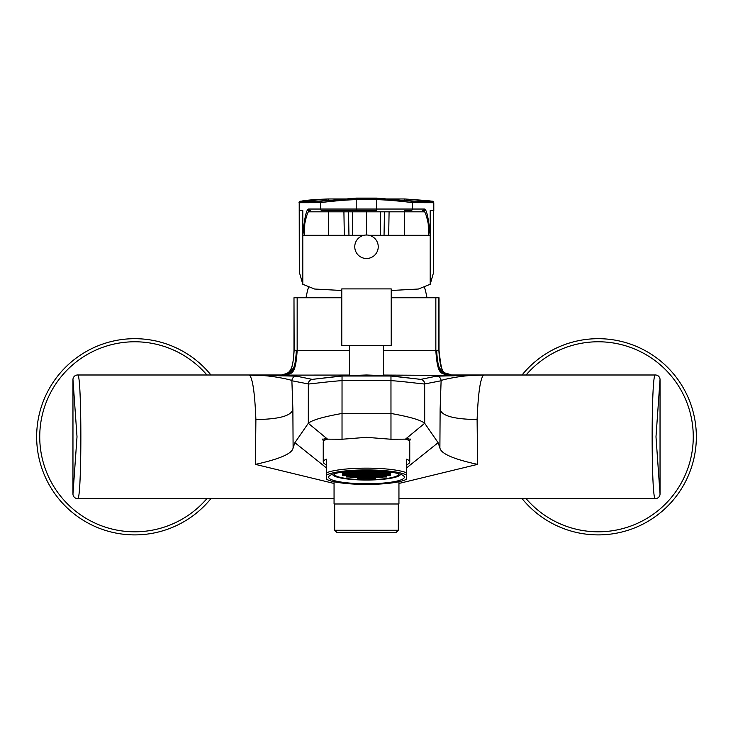 <?xml version="1.0" encoding="UTF-8"?>
<svg xmlns="http://www.w3.org/2000/svg" width="733" height="733" viewBox="0 0 733 733"><rect width="100%" height="100%" fill="white"/><g stroke="black" fill="none" stroke-linecap="round" stroke-linejoin="round"><path stroke-width="1.1" d="M334.12 473.775A32.444 5.635 0 0 0 334.056 474.132A32.444 5.635 0 0 0 366.5 479.767A32.444 5.635 180 0 0 398.944 474.132A32.444 5.635 180 0 0 398.88 473.775M332.525 474.278A33.993 5.901 0 0 0 366.5 480.033A33.993 5.901 180 0 0 400.475 474.278M366.5 483.753A37.85 6.57 180 0 0 404.35 477.174A37.85 6.57 180 0 0 366.5 470.604A37.85 6.57 0 0 0 328.65 477.174A37.85 6.57 0 0 0 366.5 483.753M406.668 464.749A43.256 7.513 180 0 0 409.756 461.964A43.256 7.513 180 0 0 406.668 459.17L406.668 479.125A41.717 7.248 180 0 1 366.5 484.421A41.717 7.248 180 0 1 326.332 479.125L326.332 472.867A43.256 7.513 0 0 1 366.5 468.14A43.256 7.513 0 0 1 406.668 472.867L406.668 475.222A41.717 7.248 180 0 0 366.5 469.935A41.717 7.248 180 0 0 326.332 475.222L326.332 459.17A43.256 7.513 180 0 0 323.244 461.964A43.256 7.513 180 0 0 326.332 464.749M409.756 461.964L409.756 442.182A43.256 7.513 180 0 0 405.899 439.085M323.244 461.964L323.244 442.182A43.256 7.513 0 0 1 327.101 439.085M324.673 438.481A44.035 7.642 180 0 0 325.562 438.911M408.327 438.481A44.035 7.642 0 0 1 407.438 438.911M323.574 441.248L322.465 439.113L342.009 439.25L366.5 437.335L390.991 439.25L410.535 439.113L409.426 441.248M390.973 439.241L390.973 413.467L342.027 413.467L342.027 439.25M293.108 447.817C292.458 453.498 279.896 459.014 255.423 464.374L255.89 419.551C254.846 393.383 252.72 378.585 249.495 375.149L260.902 375.534C271.201 375.543 292.925 379.987 291.89 380.766L292.87 409.206L293.108 447.817L294.895 442.695L308.309 423.28C312.047 420.082 323.29 416.811 342.027 413.467L342.036 380.638C329.062 381.426 307.164 384.431 308.336 383.945L291.89 380.766A4.636 4.618 -78.8 0 1 296.361 376.139L250.182 375.14L349.504 375.067M383.496 375.067L472.171 375.534C462.184 375.498 440.029 379.978 441.11 380.766L424.691 383.945A4.636 4.618 -100.2 0 0 420.788 379.373L390.964 376.02L342.036 376.02L312.212 379.373A4.636 4.618 -81.9 0 0 308.336 383.945L308.309 423.28L327.651 439.241M482.818 375.14L436.639 376.139L420.788 379.373L390.964 375.882L366.5 374.994L342.036 375.882L342.036 380.638L390.964 380.638C403.938 381.426 425.846 384.431 424.664 383.945L424.691 423.28L405.349 439.241M390.964 375.882L390.973 413.467C409.71 416.811 420.953 420.082 424.691 423.28L438.105 442.695L439.892 447.817L440.13 409.206C441.348 415.758 453.681 419.212 477.11 419.551L477.577 464.374L398.944 483.459M406.668 467.828L438.105 442.695M294.895 442.695L326.332 467.828M342.036 375.882L312.212 379.373L296.361 376.139M334.056 483.459L255.423 464.374M383.496 350.374L436.63 350.319C438.252 377.44 443.337 372.456 448.953 375.021L654.239 374.994A4.636 4.618 -90 0 1 654.248 374.994L654.239 374.994M483.496 375.149C480.289 378.549 478.154 393.355 477.11 419.551M249.495 375.149L250.182 375.14M78.761 374.994L281.591 374.994C289.333 373.418 293.118 371.833 293.988 350.273L293.988 297.745L294.144 350.273C292.421 377.238 287.922 372.227 281.591 374.994L284.056 375.021C289.306 372.575 294.868 377.522 296.37 350.319L349.504 350.374M72.961 379.621A4.636 4.636 -72.7 0 1 77.588 374.994C81.94 371.21 81.94 502.371 77.588 498.587A4.636 4.636 0 0 1 72.961 493.95L72.961 379.621L77.011 436.786L72.961 493.95A4.636 4.636 0 0 0 77.588 498.587L78.761 498.587A4.636 4.618 90 0 1 78.752 498.587L78.761 498.587M654.239 498.587L655.412 498.587C651.06 502.371 651.06 371.21 655.412 374.994A4.636 4.636 0 0 1 660.039 379.621L655.989 436.786L660.039 493.95L660.039 379.621A4.636 4.636 0 0 0 655.412 374.994L449.164 374.994C439.617 372.199 435.512 363.962 436.831 350.273L438.856 350.273C440.57 377.248 445.096 372.227 451.409 374.994L451.409 374.994C442.869 371.2 442.063 377.642 439.012 350.273L438.719 350.273M391.22 297.745L439.012 297.745L439.012 350.273M294.144 297.745L341.78 297.745M436.63 350.319L435.842 350.273M366.5 374.994L366.5 374.994C343.768 375.186 343.768 375.186 366.5 374.994C389.232 375.186 389.232 375.186 366.5 374.994L366.5 374.994M348.89 375.452L349.504 375.149L349.504 345.637M383.496 345.637L383.496 375.159L384.11 375.452M77.588 374.994L283.836 374.994C293.383 372.199 297.488 363.962 296.169 350.273L296.37 350.319M655.412 498.587A4.636 4.636 106 0 0 660.039 493.95A4.636 4.636 106 0 1 655.412 498.587L398.944 498.587L655.412 498.587M522.052 498.587A98.103 98.103 0 0 0 696.35 436.786A98.103 98.103 0 0 0 522.052 374.994M424.352 211.828L389.086 211.828L388.682 235.311M380.409 235.311L380.409 211.828L308.648 211.828M380.409 211.828L389.086 211.828M433.698 272.062L433.698 210.591L433.698 272.062L430.207 284.267L418.378 289.031L391.22 290.488M341.78 290.488L314.622 289.031L302.793 284.267L299.302 272.062L299.211 202.711L320.623 202.656C319.377 202.702 342.54 199.843 356.211 199.669L376.789 199.669C390.451 199.843 413.623 202.702 412.377 202.656L433.789 202.711C431.169 200.173 436.501 201.96 428.154 200.677L404.79 198.964L328.21 198.964L300.695 201.181L321.943 201.126L356.211 198.121L376.789 198.121L411.057 201.126L432.305 201.181L404.79 198.964L404.818 200.292M430.207 284.267L430.207 235.311C428.493 217.408 426.478 208.658 424.16 209.042L412.386 209.042L412.386 202.656A1.548 1.539 90.2 0 0 411.066 201.126L411.066 201.126A1.548 1.539 90.7 0 1 412.377 202.656M369.12 235.311L430.207 235.311C427.596 217.848 425.067 209.601 422.62 210.591L422.364 210.591M310.636 210.591L310.38 210.591C307.924 209.629 305.395 217.875 302.793 235.311L363.88 235.311M404.799 211.828L404.799 210.591L410.846 210.591A1.548 1.539 -90 0 0 412.386 209.042L376.854 209.042L376.789 210.591L322.163 210.591A1.548 1.539 -90 0 1 320.614 209.042L308.84 209.042C306.522 208.685 304.497 217.435 302.793 235.311L302.793 210.591L299.302 210.591L299.302 272.062M366.894 235.018L366.106 235.018M366.5 235.018A11.737 11.737 0 0 1 378.237 246.755A11.737 11.737 0 0 1 366.5 258.502A11.737 11.737 0 0 1 354.763 246.755A11.737 11.737 0 0 1 366.5 235.018L366.5 210.591M325.324 200.659L317.38 201.144M376.854 209.042L356.211 209.042L356.211 198.102L376.789 198.102L411.057 201.126M356.211 198.102L321.943 201.126A1.548 1.539 89.8 0 0 320.614 202.656L320.614 209.042L356.211 209.042L356.265 210.591L322.163 210.591L328.201 210.591L328.201 211.828M415.62 201.144L407.676 200.659M376.789 198.102L376.735 210.591L356.265 210.591M304.781 222.658L304.561 235.311M428.219 222.658L428.439 235.311M352.591 211.828L352.591 235.311M343.914 211.828L344.318 235.311M306.037 297.745A92.697 92.697 0 0 1 308.346 287.785M426.963 297.745A92.697 92.697 0 0 0 424.654 287.785M36.65 436.786A98.103 98.103 0 0 0 210.948 498.587A98.103 98.103 0 0 1 36.65 436.786A98.103 98.103 0 0 1 210.948 374.994M440.13 409.206L441.11 380.766A4.636 4.618 -101.2 0 0 436.639 376.139M477.577 464.374C453.269 459.096 440.707 453.571 439.892 447.817M391.22 288.903L391.22 345.637L341.78 345.637L341.78 288.903L391.22 288.903L341.78 288.903M398.944 481.728L398.944 503.992L334.056 503.992L334.056 481.728M334.669 530.261L398.331 530.261L396.159 532.424L336.841 532.424L334.669 530.261L334.669 503.992M398.331 530.261L398.331 503.992M379.786 477.623L382.873 477.623L382.873 477.082L379.786 477.082L379.786 477.623L379.786 477.082M334.477 473.674A32.133 5.58 180 0 0 334.367 474.132A32.133 5.58 180 0 0 366.5 479.712A32.133 5.58 180 0 0 398.633 474.132A32.133 5.58 180 0 0 398.523 473.674M368.048 473.866L364.952 473.866L364.952 474.398L368.048 474.398L368.048 473.866L368.048 474.398M364.952 474.508L364.952 475.048L368.048 475.048L368.048 474.508L364.952 474.508L364.952 475.048M371.75 474.508L368.662 474.508L368.662 475.048L371.75 475.048L371.75 474.508L371.75 475.048M371.75 473.866L368.662 473.866L368.662 474.398L371.75 474.398L371.75 473.866L371.75 474.398M371.75 473.225L368.662 473.225L368.662 473.756L371.75 473.756L371.75 473.225L371.75 473.756M368.048 473.225L364.952 473.225L364.952 473.756L368.048 473.756L368.048 473.225L368.048 473.756M364.338 473.225L361.25 473.225L361.25 473.756L364.338 473.756L364.338 473.225L364.338 473.756M361.25 473.866L361.25 474.398L364.338 474.398L364.338 473.866L361.25 473.866L361.25 474.398M361.25 474.508L361.25 475.048L364.338 475.048L364.338 474.508L361.25 474.508L361.25 475.048M361.25 475.149L361.25 475.69L364.338 475.69L364.338 475.149L361.25 475.149L361.25 475.69M364.952 475.69L368.048 475.69L368.048 475.149L364.952 475.149L364.952 475.69L364.952 475.149M368.662 475.69L371.75 475.69L371.75 475.149L368.662 475.149L368.662 475.69L368.662 475.149M375.461 475.149L372.373 475.149L372.373 475.69L375.461 475.69L375.461 475.149L375.461 475.69M375.461 474.508L372.373 474.508L372.373 475.048L375.461 475.048L375.461 474.508L375.461 475.048M375.461 473.866L372.373 473.866L372.373 474.398L375.461 474.398L375.461 473.866L375.461 474.398M375.461 473.225L372.373 473.225L372.373 473.756L375.461 473.756L375.461 473.225L375.461 473.756M375.461 472.574L372.373 472.574L372.373 473.115L375.461 473.115L375.461 472.574L375.461 473.115M371.75 472.574L368.662 472.574L368.662 473.115L371.75 473.115L371.75 472.574L371.75 473.115M368.048 472.574L364.952 472.574L364.952 473.115L368.048 473.115L368.048 472.574L368.048 473.115M364.338 472.574L361.25 472.574L361.25 473.115L364.338 473.115L364.338 472.574L364.338 473.115M360.627 472.574L357.539 472.574L357.539 473.115L360.627 473.115L360.627 472.574L360.627 473.115M357.539 473.225L357.539 473.756L360.627 473.756L360.627 473.225L357.539 473.225L357.539 473.756M357.539 473.866L357.539 474.398L360.627 474.398L360.627 473.866L357.539 473.866L357.539 474.398M357.539 474.508L357.539 475.048L360.627 475.048L360.627 474.508L357.539 474.508L357.539 475.048M357.539 475.149L357.539 475.69L360.627 475.69L360.627 475.149L357.539 475.149L357.539 475.69M357.539 475.799L357.539 476.331L360.627 476.331L360.627 475.799L357.539 475.799L357.539 476.331M361.25 476.331L364.338 476.331L364.338 475.799L361.25 475.799L361.25 476.331L361.25 475.799M364.952 476.331L368.048 476.331L368.048 475.799L364.952 475.799L364.952 476.331L364.952 475.799M368.662 476.331L371.75 476.331L371.75 475.799L368.662 475.799L368.662 476.331L368.662 475.799M372.373 476.331L375.461 476.331L375.461 475.799L372.373 475.799L372.373 476.331L372.373 475.799M379.172 475.799L376.075 475.799L376.075 476.331L379.172 476.331L379.172 475.799L379.172 476.331M379.172 475.149L376.075 475.149L376.075 475.69L379.172 475.69L379.172 475.149L379.172 475.69M379.172 474.508L376.075 474.508L376.075 475.048L379.172 475.048L379.172 474.508L379.172 475.048M379.172 473.866L376.075 473.866L376.075 474.398L379.172 474.398L379.172 473.866L379.172 474.398M379.172 473.225L376.075 473.225L376.075 473.756L379.172 473.756L379.172 473.225L379.172 473.756M379.172 472.574L376.075 472.574L376.075 473.115L379.172 473.115L379.172 472.574L379.172 473.115M379.172 471.933L376.075 471.933L376.075 472.473L379.172 472.473L379.172 471.933L379.172 472.473M375.461 471.933L372.373 471.933L372.373 472.473L375.461 472.473L375.461 471.933L375.461 472.473M371.75 471.933L368.662 471.933L368.662 472.473L371.75 472.473L371.75 471.933L371.75 472.473M368.048 471.933L364.952 471.933L364.952 472.473L368.048 472.473L368.048 471.933L368.048 472.473M364.338 471.933L361.25 471.933L361.25 472.473L364.338 472.473L364.338 471.933L364.338 472.473M360.627 471.933L357.539 471.933L357.539 472.473L360.627 472.473L360.627 471.933L360.627 472.473M356.925 471.933L353.828 471.933L353.828 472.473L356.925 472.473L356.925 471.933L356.925 472.473M353.828 472.574L353.828 473.115L356.925 473.115L356.925 472.574L353.828 472.574L353.828 473.115M353.828 473.225L353.828 473.756L356.925 473.756L356.925 473.225L353.828 473.225L353.828 473.756M353.828 473.866L353.828 474.398L356.925 474.398L356.925 473.866L353.828 473.866L353.828 474.398M353.828 474.508L353.828 475.048L356.925 475.048L356.925 474.508L353.828 474.508L353.828 475.048M353.828 475.149L353.828 475.69L356.925 475.69L356.925 475.149L353.828 475.149L353.828 475.69M353.828 475.799L353.828 476.331L356.925 476.331L356.925 475.799L353.828 475.799L353.828 476.331M353.828 476.441L353.828 476.981L356.925 476.981L356.925 476.441L353.828 476.441L353.828 476.981M357.539 476.981L360.627 476.981L360.627 476.441L357.539 476.441L357.539 476.981L357.539 476.441M361.25 476.981L364.338 476.981L364.338 476.441L361.25 476.441L361.25 476.981L361.25 476.441M364.952 476.981L368.048 476.981L368.048 476.441L364.952 476.441L364.952 476.981L364.952 476.441M368.662 476.981L371.75 476.981L371.75 476.441L368.662 476.441L368.662 476.981L368.662 476.441M372.373 476.981L375.461 476.981L375.461 476.441L372.373 476.441L372.373 476.981L372.373 476.441M376.075 476.981L379.172 476.981L379.172 476.441L376.075 476.441L376.075 476.981L376.075 476.441M382.873 476.441L379.786 476.441L379.786 476.981L382.873 476.981L382.873 476.441L382.873 476.981M382.873 475.799L379.786 475.799L379.786 476.331L382.873 476.331L382.873 475.799L382.873 476.331M382.873 475.149L379.786 475.149L379.786 475.69L382.873 475.69L382.873 475.149L382.873 475.69M382.873 474.508L379.786 474.508L379.786 475.048L382.873 475.048L382.873 474.508L382.873 475.048M382.873 473.866L379.786 473.866L379.786 474.398L382.873 474.398L382.873 473.866L382.873 474.398M382.873 473.225L379.786 473.225L379.786 473.756L382.873 473.756L382.873 473.225L382.873 473.756M382.873 472.574L379.786 472.574L379.786 473.115L382.873 473.115L382.873 472.574L382.873 473.115M382.873 471.933L379.786 471.933L379.786 472.473L382.873 472.473L382.873 471.933L382.873 472.473M382.873 471.292L379.786 471.292L379.786 471.823L382.873 471.823L382.873 471.292L382.873 471.823M379.172 471.292L376.075 471.292L376.075 471.823L379.172 471.823L379.172 471.292L379.172 471.823M375.461 471.292L372.373 471.292L372.373 471.823L375.461 471.823L375.461 471.292L375.461 471.823M371.75 471.292L368.662 471.292L368.662 471.823L371.75 471.823L371.75 471.292L371.75 471.823M368.048 471.292L364.952 471.292L364.952 471.823L368.048 471.823L368.048 471.292L368.048 471.823M364.338 471.292L361.25 471.292L361.25 471.823L364.338 471.823L364.338 471.292L364.338 471.823M360.627 471.292L357.539 471.292L357.539 471.823L360.627 471.823L360.627 471.292L360.627 471.823M356.925 471.292L353.828 471.292L353.828 471.823L356.925 471.823L356.925 471.292L356.925 471.823M353.214 471.292L350.127 471.292L350.127 471.823L353.214 471.823L353.214 471.292L353.214 471.823M350.127 471.933L350.127 472.473L353.214 472.473L353.214 471.933L350.127 471.933L350.127 472.473M350.127 472.574L350.127 473.115L353.214 473.115L353.214 472.574L350.127 472.574L350.127 473.115M350.127 473.225L350.127 473.756L353.214 473.756L353.214 473.225L350.127 473.225L350.127 473.756M350.127 473.866L350.127 474.398L353.214 474.398L353.214 473.866L350.127 473.866L350.127 474.398M350.127 474.508L350.127 475.048L353.214 475.048L353.214 474.508L350.127 474.508L350.127 475.048M350.127 475.149L350.127 475.69L353.214 475.69L353.214 475.149L350.127 475.149L350.127 475.69M350.127 475.799L350.127 476.331L353.214 476.331L353.214 475.799L350.127 475.799L350.127 476.331M350.127 476.441L350.127 476.981L353.214 476.981L353.214 476.441L350.127 476.441L350.127 476.981M350.127 477.082L350.127 477.623L353.214 477.623L353.214 477.082L350.127 477.082L350.127 477.623M353.828 477.623L356.925 477.623L356.925 477.082L353.828 477.082L353.828 477.623L353.828 477.082M357.539 477.623L360.627 477.623L360.627 477.082L357.539 477.082L357.539 477.623L357.539 477.082M361.25 477.623L364.338 477.623L364.338 477.082L361.25 477.082L361.25 477.623L361.25 477.082M364.952 477.623L368.048 477.623L368.048 477.082L364.952 477.082L364.952 477.623L364.952 477.082M368.662 477.623L371.75 477.623L371.75 477.082L368.662 477.082L368.662 477.623L368.662 477.082M372.373 477.623L375.461 477.623L375.461 477.082L372.373 477.082L372.373 477.623L372.373 477.082M376.075 477.623L379.172 477.623L379.172 477.082L376.075 477.082L376.075 477.623L376.075 477.082M382.873 477.623L382.873 477.082M386.584 476.441L383.496 476.441L383.496 476.981L386.584 476.981L386.584 476.441L386.584 476.981M386.584 475.799L383.496 475.799L383.496 476.331L386.584 476.331L386.584 475.799L386.584 476.331M386.584 475.149L383.496 475.149L383.496 475.69L386.584 475.69L386.584 475.149L386.584 475.69M386.584 474.508L383.496 474.508L383.496 475.048L386.584 475.048L386.584 474.508L386.584 475.048M386.584 473.866L383.496 473.866L383.496 474.398L386.584 474.398L386.584 473.866L386.584 474.398M386.584 473.225L383.496 473.225L383.496 473.756L386.584 473.756L386.584 473.225L386.584 473.756M386.584 472.574L383.496 472.574L383.496 473.115L386.584 473.115L386.584 472.574L386.584 473.115M386.584 471.933L383.496 471.933L383.496 472.473L386.584 472.473L386.584 471.933L386.584 472.473M383.496 471.823L383.496 471.301L383.496 471.823L386.584 471.823M379.786 471.182L382.03 471.182M376.075 471.182L379.172 471.182M372.373 471.182L372.373 470.687L372.373 471.182L375.461 471.182M370.788 470.65L368.662 470.65L368.662 471.182L371.75 471.182L371.75 470.668L371.75 471.182M368.048 470.65L364.952 470.65L364.952 471.182L368.048 471.182L368.048 470.65L368.048 471.182M361.25 471.182L361.25 470.668L361.25 471.182L364.338 471.182L364.338 470.65L362.212 470.65M357.539 471.182L360.627 471.182L360.627 470.687L360.627 471.182M353.828 471.182L356.925 471.182M350.97 471.182L353.214 471.182M346.416 471.823L349.504 471.823L349.504 471.301L349.504 471.823M346.416 471.933L346.416 472.473L349.504 472.473L349.504 471.933L346.416 471.933L346.416 472.473M346.416 472.574L346.416 473.115L349.504 473.115L349.504 472.574L346.416 472.574L346.416 473.115M346.416 473.225L346.416 473.756L349.504 473.756L349.504 473.225L346.416 473.225L346.416 473.756M346.416 473.866L346.416 474.398L349.504 474.398L349.504 473.866L346.416 473.866L346.416 474.398M346.416 474.508L346.416 475.048L349.504 475.048L349.504 474.508L346.416 474.508L346.416 475.048M346.416 475.149L346.416 475.69L349.504 475.69L349.504 475.149L346.416 475.149L346.416 475.69M346.416 475.799L346.416 476.331L349.504 476.331L349.504 475.799L346.416 475.799L346.416 476.331M346.416 476.441L346.416 476.981L349.504 476.981L349.504 476.441L346.416 476.441L346.416 476.981M357.539 478.264L360.627 478.264L360.627 477.733L357.539 477.733L357.539 478.264L357.539 477.733M361.25 478.264L364.338 478.264L364.338 477.733L361.25 477.733L361.25 478.264L361.25 477.733M364.952 478.264L368.048 478.264L368.048 477.733L364.952 477.733L364.952 478.264L364.952 477.733M368.662 478.264L371.75 478.264L371.75 477.733L368.662 477.733L368.662 478.264L368.662 477.733M372.373 478.264L375.461 478.264L375.461 477.733L372.373 477.733L372.373 478.264L372.373 477.733M390.295 475.149L387.198 475.149L387.198 475.69L390.295 475.69L390.295 475.149L390.295 475.69M390.295 474.508L387.198 474.508L387.198 475.048L390.295 475.048L390.295 474.508L390.295 475.048M390.295 473.866L387.198 473.866L387.198 474.398L390.295 474.398L390.295 473.866L390.295 474.398M390.295 473.225L387.198 473.225L387.198 473.756L390.295 473.756L390.295 473.225L390.295 473.756M390.295 472.574L387.198 472.574L387.198 473.115L390.295 473.115L390.295 472.574L390.295 473.115M342.705 472.574L342.705 473.115L345.802 473.115L345.802 472.574L342.705 472.574L342.705 473.115M342.705 473.225L342.705 473.756L345.802 473.756L345.802 473.225L342.705 473.225L342.705 473.756M342.705 473.866L342.705 474.398L345.802 474.398L345.802 473.866L342.705 473.866L342.705 474.398M342.705 474.508L342.705 475.048L345.802 475.048L345.802 474.508L342.705 474.508L342.705 475.048M342.705 475.149L342.705 475.69L345.802 475.69L345.802 475.149L342.705 475.149L342.705 475.69M364.952 474.398L364.952 473.866M368.048 475.048L368.048 474.508M368.662 475.048L368.662 474.508M368.662 474.398L368.662 473.866M368.662 473.756L368.662 473.225M364.952 473.756L364.952 473.225M361.25 473.756L361.25 473.225M364.338 474.398L364.338 473.866M364.338 475.048L364.338 474.508M364.338 475.69L364.338 475.149M368.048 475.69L368.048 475.149M371.75 475.69L371.75 475.149M372.373 475.69L372.373 475.149M372.373 475.048L372.373 474.508M372.373 474.398L372.373 473.866M372.373 473.756L372.373 473.225M372.373 473.115L372.373 472.574M368.662 473.115L368.662 472.574M364.952 473.115L364.952 472.574M361.25 473.115L361.25 472.574M357.539 473.115L357.539 472.574M360.627 473.756L360.627 473.225M360.627 474.398L360.627 473.866M360.627 475.048L360.627 474.508M360.627 475.69L360.627 475.149M360.627 476.331L360.627 475.799M364.338 476.331L364.338 475.799M368.048 476.331L368.048 475.799M371.75 476.331L371.75 475.799M375.461 476.331L375.461 475.799M376.075 476.331L376.075 475.799M376.075 475.69L376.075 475.149M376.075 475.048L376.075 474.508M376.075 474.398L376.075 473.866M376.075 473.756L376.075 473.225M376.075 473.115L376.075 472.574M376.075 472.473L376.075 471.933M372.373 472.473L372.373 471.933M368.662 472.473L368.662 471.933M364.952 472.473L364.952 471.933M361.25 472.473L361.25 471.933M357.539 472.473L357.539 471.933M353.828 472.473L353.828 471.933M356.925 473.115L356.925 472.574M356.925 473.756L356.925 473.225M356.925 474.398L356.925 473.866M356.925 475.048L356.925 474.508M356.925 475.69L356.925 475.149M356.925 476.331L356.925 475.799M356.925 476.981L356.925 476.441M360.627 476.981L360.627 476.441M364.338 476.981L364.338 476.441M368.048 476.981L368.048 476.441M371.75 476.981L371.75 476.441M375.461 476.981L375.461 476.441M379.172 476.981L379.172 476.441M379.786 476.981L379.786 476.441M379.786 476.331L379.786 475.799M379.786 475.69L379.786 475.149M379.786 475.048L379.786 474.508M379.786 474.398L379.786 473.866M379.786 473.756L379.786 473.225M379.786 473.115L379.786 472.574M379.786 472.473L379.786 471.933M379.786 471.823L379.786 471.292M376.075 471.823L376.075 471.292M372.373 471.823L372.373 471.292M368.662 471.823L368.662 471.292M364.952 471.823L364.952 471.292M361.25 471.823L361.25 471.292M357.539 471.823L357.539 471.292M353.828 471.823L353.828 471.292M350.127 471.823L350.127 471.292M353.214 472.473L353.214 471.933M353.214 473.115L353.214 472.574M353.214 473.756L353.214 473.225M353.214 474.398L353.214 473.866M353.214 475.048L353.214 474.508M353.214 475.69L353.214 475.149M353.214 476.331L353.214 475.799M353.214 476.981L353.214 476.441M353.214 477.623L353.214 477.082M356.925 477.623L356.925 477.082M360.627 477.623L360.627 477.082M364.338 477.623L364.338 477.082M368.048 477.623L368.048 477.082M371.75 477.623L371.75 477.082M375.461 477.623L375.461 477.082M379.172 477.623L379.172 477.082M383.496 476.981L383.496 476.441M383.496 476.331L383.496 475.799M383.496 475.69L383.496 475.149M383.496 475.048L383.496 474.508M383.496 474.398L383.496 473.866M383.496 473.756L383.496 473.225M383.496 473.115L383.496 472.574M383.496 472.473L383.496 471.933M368.662 471.182L368.662 470.65M364.952 471.182L364.952 470.65M364.338 471.182L364.338 470.65M349.504 472.473L349.504 471.933M349.504 473.115L349.504 472.574M349.504 473.756L349.504 473.225M349.504 474.398L349.504 473.866M349.504 475.048L349.504 474.508M349.504 475.69L349.504 475.149M349.504 476.331L349.504 475.799M349.504 476.981L349.504 476.441M360.627 478.264L360.627 477.733M364.338 478.264L364.338 477.733M368.048 478.264L368.048 477.733M371.75 478.264L371.75 477.733M375.461 478.264L375.461 477.733M387.198 475.69L387.198 475.149M387.198 475.048L387.198 474.508M387.198 474.398L387.198 473.866M387.198 473.756L387.198 473.225M387.198 473.115L387.198 472.574M345.802 473.115L345.802 472.574M345.802 473.756L345.802 473.225M345.802 474.398L345.802 473.866M345.802 475.048L345.802 474.508M345.802 475.69L345.802 475.149M308.309 383.945A4.636 4.618 -79.4 0 1 312.194 379.364M449.164 374.994L655.412 374.994L449.082 374.984M77.588 498.587L334.056 498.587L77.588 498.587M438.856 297.745L438.856 350.273M435.842 297.745L435.842 350.502C437.509 377.403 442.191 372.593 448.028 375.223M292.87 409.206C291.652 415.758 279.319 419.212 255.89 419.551M284.972 375.223C290.818 372.639 295.509 377.303 297.158 350.502L297.158 297.745M294.144 350.273L296.169 350.273M526.074 498.587A95.015 95.015 0 0 0 693.262 436.786A95.015 95.015 0 0 0 526.074 374.994M404.46 211.828L404.488 235.311M328.54 211.828L328.512 235.311M424.16 209.042A1.548 1.539 -90 0 1 422.62 210.591L425.855 210.591M430.207 235.311L430.207 210.591L433.698 210.591L433.698 202.72A1.548 1.539 90.1 0 0 432.305 201.181M307.145 210.591L310.38 210.591A1.548 1.539 -90 0 1 308.84 209.042M302.793 284.267L302.793 235.311M300.695 201.181A1.548 1.539 89.9 0 0 299.302 202.72L299.211 210.591M299.211 202.711C297.516 201.034 307.182 199.788 328.21 198.964L328.182 200.292M356.211 210.591L356.146 209.042M322.163 210.591A1.548 1.539 -90 0 1 320.623 209.042M321.943 201.126A1.548 1.539 90.4 0 0 320.623 202.656M410.837 210.591A1.548 1.539 -90 0 0 412.377 209.042M384.459 211.828L384.046 235.311M348.541 211.828L348.954 235.311M206.926 374.994A95.015 95.015 0 0 0 39.738 436.786A95.015 95.015 0 0 0 206.926 498.587M424.691 383.945A4.636 4.618 -100.6 0 0 420.806 379.364M407.438 438.673L407.438 439.754M325.562 438.673L325.562 439.754M433.789 210.591L433.789 202.711M304.69 223.07L304.479 235.311M428.31 223.07L428.521 235.311"/></g></svg>
